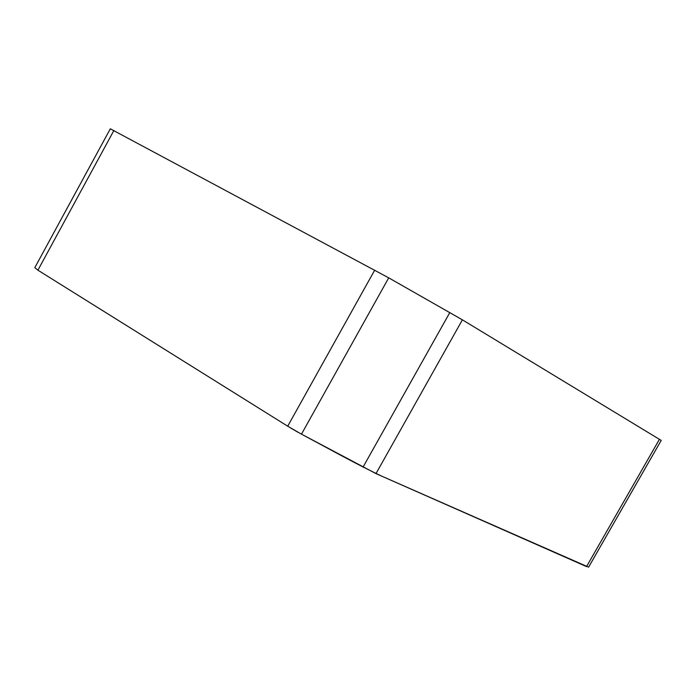 <?xml version="1.0" encoding="UTF-8"?>
<svg xmlns="http://www.w3.org/2000/svg" width="696" height="696" viewBox="0 0 696 696"><rect width="100%" height="100%" fill="white"/><g stroke="black" fill="none" stroke-linecap="round" stroke-linejoin="round"><path stroke-width="1.04" d="M110.316 128.795L388.716 277.843L462.396 319.838L661.2 440.403L588.598 567.162L375.979 473.619L301.472 434.156L287.718 426.204L37.906 270.187L34.817 267.647L110.316 128.795M113.892 130.483L37.906 270.187L287.761 426.23M290.415 427.857L298.297 432.425M388.716 277.843L301.472 434.156C329.043 448.868 357.631 464.815 381.686 476.134L586.537 566.596L659.477 439.22M287.718 426.204L374.718 270.118M362.999 467.207L449.842 312.504M462.396 319.838L375.979 473.619"/></g></svg>
